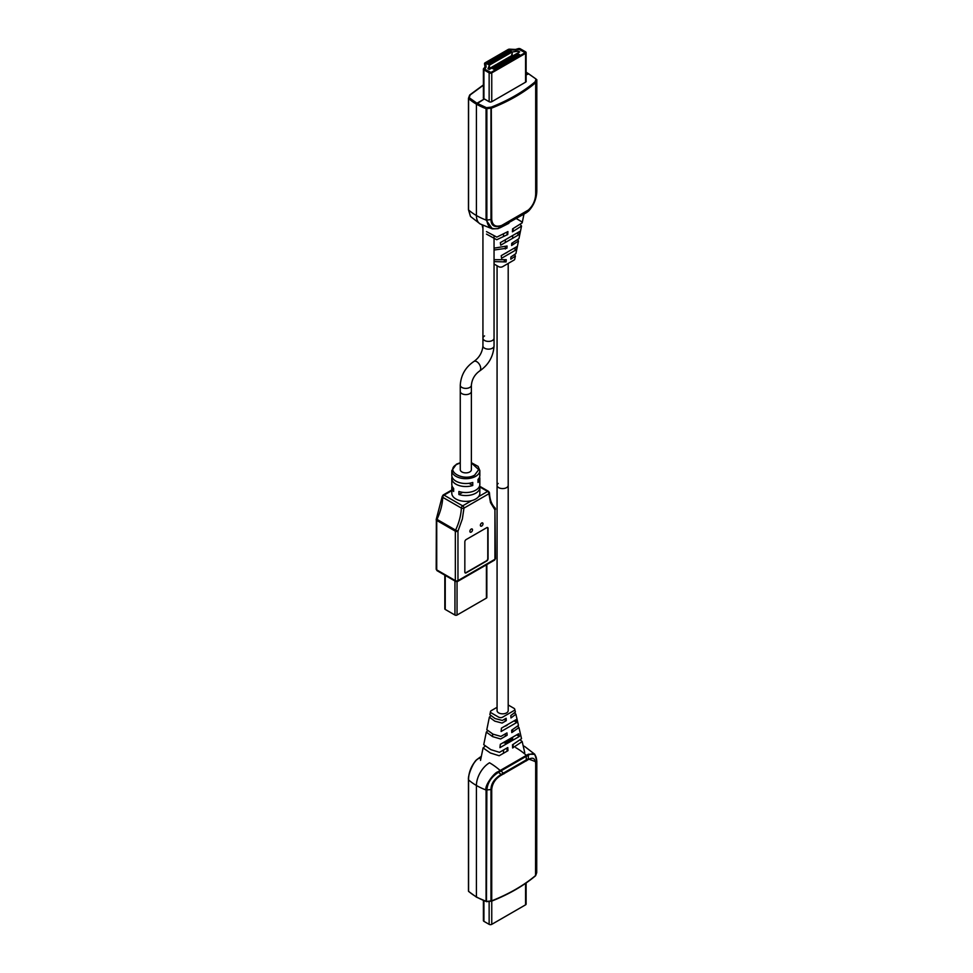 <?xml version="1.0" encoding="UTF-8"?>
<svg xmlns="http://www.w3.org/2000/svg" width="973" height="973" viewBox="0 0 973 973"><rect width="100%" height="100%" fill="white"/><g stroke="black" fill="none" stroke-linecap="round" stroke-linejoin="round"><path stroke-width="1.46" d="M468.56 890.854L469.047 891.718M536.67 759.816L534.785 754.282L528.363 754.221L497.896 771.808C494.175 772.586 484.226 786.014 486.086 790.015A60.241 34.785 180 0 1 476.417 785.479A18.536 10.703 120 0 1 489.528 762.783A18.536 10.703 120 0 0 476.417 785.479L476.417 896.875A60.241 34.785 180 0 1 468.585 891.304L468.572 779.908C467.247 776.223 473.9 760.874 476.904 759.682L481.331 756.435M478.971 757.979L481.343 756.386M468.548 779.47L468.548 779.47C468.706 772.343 471.37 765.824 476.539 759.913L478.765 758.162A60.241 34.785 -120 0 1 480.844 758.806M486.464 901.667L486.853 790.027C487.534 782.791 491.353 776.94 498.285 772.465L528.728 754.89C533.788 752.433 536.451 754.549 536.719 761.239L536.719 872.623L536.816 761.032L534.785 754.282L525.006 746.729A18.536 10.703 120 0 0 523.219 746.036A18.536 10.703 120 0 1 525.006 746.729L523.133 745.707M486.464 901.472L476.575 897.215L468.597 891.426M483.605 920.093A1.849 1.07 0 0 0 483.399 920.592A1.849 1.07 0 0 0 483.934 921.346L489.139 924.35A1.849 1.07 0 0 0 491.754 924.35L525.578 904.829A1.849 1.07 0 0 0 526.113 904.075L526.113 882.985M508.198 263.452L508.198 710.618A5.558 3.211 0 0 1 504.768 713.586A5.558 3.211 0 0 1 498.699 712.893A5.558 3.211 0 0 1 497.069 710.618L497.069 485.369A5.558 3.211 0 0 0 500.511 488.337A5.558 3.211 0 0 0 506.568 487.643A5.558 3.211 0 0 0 508.198 485.369A5.558 3.211 180 0 1 506.568 487.643A5.558 3.211 180 0 1 500.511 488.337A5.558 3.211 180 0 1 497.069 485.369A5.558 3.211 180 0 1 498.188 483.447M492.606 733.934L492.606 735.673M503.163 742.679L505.328 743.007L505.328 741.426M505.328 736.293L505.328 733.861M505.328 743.007L512.662 738.775L512.662 737.193M512.662 732.049L512.662 729.628M535.831 874.593L536.695 872.185M486.488 901.655L491.572 901.168C508.94 894.272 523.596 885.807 535.551 875.773L535.685 764.048C535.381 758.32 532.924 756.836 528.327 759.572L501.667 774.958C495.658 778.339 492.35 783.168 491.718 789.431L491.73 900.828L486.488 901.655M535.685 764.048L535.758 761.737L528.108 758.843L501.484 774.216C494.515 778.558 491.012 783.666 490.976 789.541L490.964 900.937L491.73 900.828A169.144 97.653 0 0 0 535.685 875.445L535.685 875.445M535.758 761.737L535.88 875.08L535.211 875.846M536.719 872.623L535.88 875.007M468.572 779.908A60.241 34.785 180 0 0 476.417 785.479L476.417 896.875A60.241 34.785 180 0 0 486.074 901.412L486.086 790.015L490.976 789.541A1.107 0.645 179.8 0 0 491.718 789.431M489.528 762.783A60.241 34.785 60 0 1 500.292 770.592L500.596 771.261M515.739 747.641A60.241 34.785 -120 0 1 526.502 755.449L526.928 756.07M507.784 724.484A5.558 3.211 180 0 1 504.744 726.235M500.329 744.309L499.927 747.665L519.387 736.439L518.67 733.727L500.329 744.309M497.069 707.298L491.316 710.618A2.822 1.63 0 0 0 490.501 711.579A2.822 1.63 0 0 0 491.316 712.929L498.638 717.15A2.822 1.63 0 0 0 502.64 717.15L513.951 710.618A2.822 1.63 0 0 0 514.766 709.256A2.822 1.63 0 0 0 513.951 708.308L508.198 704.987M490.574 715.958L489.37 717.15L494.746 721.127L502.104 723.073L506.288 720.652L506.142 718.256L502.336 720.446L495.099 718.573L489.869 714.681L490.501 711.579M516.14 719.655L501.448 728.132L501.095 731.514L516.821 722.44L516.14 719.655M487.461 730.954L486.305 732.122L492.618 736.634L500.681 738.981L507.103 735.272L506.969 732.912L500.9 736.415L492.97 734.141L486.804 729.714L489.37 717.15M485.016 746.279L483.082 747.909L490.368 752.98L499.173 755.753L507.955 750.682L507.784 747.532L499.477 752.324L490.83 749.636L483.739 744.686L486.305 732.122M514.753 709.256L515.386 712.017L510.825 715.544L510.959 717.952L515.897 714.206L518.463 725.384L511.64 730.212L511.774 732.572L518.962 727.524L521.528 738.702L512.467 744.832L512.637 747.982L522.185 741.572L520.567 740.149M518.962 727.524L518.013 726.49M515.897 714.206L514.912 713.16M506.288 720.652L504.136 719.412M519.387 736.439L516.675 734.87M507.955 750.682L507.079 750.171M516.821 722.44L514.06 720.859M526.113 72.343L528.85 73.863L526.113 74.836L528.327 73.559L536.074 79.068L535.077 81.854C523.182 91.839 508.599 100.255 491.304 107.115L486.488 107.699L486.853 108.672L486.074 108.66L486.488 107.699L476.94 103.223L476.417 104.135L484.347 98.954L476.94 103.223L469.205 97.714L470.19 94.928L483.399 85.198M483.399 97.531A1.946 1.119 0 0 0 483.301 97.884A1.946 1.119 0 0 0 483.873 98.674L489.066 101.678A1.946 1.119 0 0 0 491.827 101.678L525.639 82.146A1.946 1.119 0 0 0 526.211 81.355A1.946 1.119 0 0 0 526.113 81.014M483.399 84.919L469.716 94.977L469.4 96.582L470.19 94.928M491.304 107.115L491.718 219.484C492.35 225.383 495.658 227.378 501.667 225.444L528.327 210.059C532.924 205.862 535.381 200.535 535.685 194.089L535.685 82.693L536.816 79.664L536.719 191.28C536.451 198.76 533.788 205.279 528.728 210.825L498.285 228.412C491.353 229.774 487.534 227.001 486.853 220.068L486.086 220.056L486.074 108.66A60.241 34.785 0 0 1 476.417 104.135L476.417 215.532L476.417 104.135A60.241 34.785 0 0 1 468.585 98.553L468.548 209.511L470.482 216.456L468.451 209.718L468.463 98.322L469.582 95.293M526.636 212.576L498.067 228.655L492.374 228.874L486.086 220.056A60.241 34.785 180 0 1 476.417 215.532A18.536 10.703 120 0 0 480.261 224.009A18.536 10.703 120 0 1 476.417 215.532A60.241 34.785 0 0 1 468.572 209.949M515.082 57.285L514.559 55.169L513.258 55.923L513.78 56.531M512.467 58.806L512.467 56.981L510.63 57.443L511.153 58.052M509.84 60.314L509.317 58.198L508.015 58.952L508.538 59.56M507.225 61.834L507.225 60.01L505.388 60.472L505.911 61.068M504.598 63.342L504.075 61.226L502.761 61.98L503.296 62.588M501.983 64.85L501.46 62.734L500.146 63.488L500.669 64.096M499.356 66.371L498.833 64.254L497.519 65.009L498.042 65.617M496.741 67.879L496.218 65.763L494.904 66.517L495.427 67.125M494.114 69.399L494.114 67.575L492.277 68.037L492.8 68.645M517.709 55.777L517.709 53.965L515.872 54.415M516.395 54.719L517.709 53.965M515.082 55.473L513.78 56.227M512.467 56.981L511.153 57.748M509.84 58.502L508.538 59.256M507.225 60.01L505.911 60.776M504.598 61.53L503.296 62.284M501.983 63.038L500.669 63.792M499.356 64.559L498.042 65.313M496.741 66.067L495.427 66.821M494.114 67.575L492.8 68.341M495.95 61.068L494.114 61.53L495.95 61.068M496.948 65.033L496.473 64.4L495.16 65.155L495.646 65.787M495.123 66.091L494.637 65.459M493.323 62.588L491.499 63.038L493.323 62.588M494.333 66.553L493.858 65.921L492.545 66.675L493.019 67.307M492.496 67.611L492.022 66.979M490.708 64.096L488.872 64.559L490.708 64.096M491.706 68.061L491.231 67.429L489.918 68.183L490.404 68.815M489.881 69.119L489.431 68.511M498.577 59.56L496.741 60.01L498.577 59.56M499.575 63.525L499.1 62.892L497.787 63.646L498.261 64.279M497.738 64.583L497.264 63.95M502.202 62.004L501.715 61.372L500.402 62.138L500.888 62.759M499.356 58.502L501.192 58.052L499.356 58.806M500.365 63.063L499.879 62.43M504.817 60.496L504.342 59.864L503.029 60.618L503.503 61.25M501.983 56.981L503.819 56.531L501.983 57.285M502.98 61.554L502.506 60.922M507.444 58.976L506.957 58.344L505.656 59.11L506.13 59.742M504.598 55.473L506.434 55.023L504.598 55.777M505.607 60.034L505.121 59.414M510.059 57.468L509.584 56.835L508.271 57.589L508.745 58.222M507.225 53.965L509.061 53.503L507.225 54.257M508.222 58.526L507.748 57.894M512.686 55.96L512.199 55.327L510.898 56.081L511.372 56.714M509.84 52.445L511.676 51.995L509.84 52.749M510.849 57.018L510.375 56.385M512.199 55.327L511.676 54.415M524.788 52.895L490.976 72.428L484.505 69.119L485.734 67.66L484.724 69.424L490.976 72.428L524.788 52.895M518.718 49.222L525.006 52.603L519.594 49.295L516.541 49.878A2.968 1.715 180 0 1 514.912 50.073L508.952 49.939L514.912 50.073A2.968 1.715 180 0 0 516.541 49.878L518.718 49.222M486.074 66.723A2.968 1.715 180 0 1 486.074 66.869A2.968 1.715 180 0 1 485.734 67.66A2.968 1.715 180 0 0 486.074 66.869A2.968 1.715 180 0 0 486.074 66.723L485.831 63.281L508.952 49.939L485.831 63.281L486.074 66.723M483.934 69.874A1.849 1.07 180 0 1 483.399 69.119A1.849 1.07 180 0 1 483.605 68.621L484.749 67.368A1.849 1.07 180 0 0 484.968 66.869A1.849 1.07 180 0 0 484.955 66.784L484.518 63.671A1.849 1.07 180 0 1 484.505 63.586A1.849 1.07 180 0 1 485.053 62.831L508.161 49.477A1.849 1.07 180 0 1 509.633 49.173L515.009 49.428A1.849 1.07 180 0 0 516.031 49.307L518.208 48.65A1.849 1.07 180 0 1 520.373 48.845L525.578 51.837A1.849 1.07 180 0 1 526.113 52.603A1.849 1.07 180 0 1 525.578 53.357L491.754 72.878A1.849 1.07 180 0 1 489.139 72.878L483.934 69.874L483.934 98.711M492.022 68.183L493.858 67.125L496.218 68.487L494.381 69.545L492.022 68.183M507.748 51.533L509.584 50.474L511.944 51.837L510.107 52.895L507.748 51.533M504.865 55.923L502.506 54.561L504.342 53.503L506.702 54.865L504.865 55.923M497.264 57.589L499.1 56.531L501.46 57.894L499.623 58.952L497.264 57.589M492.022 60.618L493.858 59.56L496.218 60.922L494.381 61.98L492.022 60.618M490.976 63.95L489.139 65.009L486.78 63.646L488.616 62.588L490.976 63.95M489.431 65.142L487.959 68.718L489.261 69.472L519.679 51.922L518.366 51.155L512.175 52.007L489.431 65.142L489.431 69.375M491.754 63.488L489.395 62.126L491.231 61.068L493.591 62.43L491.754 63.488M496.996 60.472L494.637 59.11L496.473 58.052L498.833 59.414L496.996 60.472M504.075 56.385L502.238 57.443L499.879 56.081L501.715 55.023L504.075 56.385M507.48 54.415L505.121 53.053L506.957 51.995L509.317 53.357L507.48 54.415M519.801 54.865L517.977 55.923L515.617 54.561L517.441 53.503L519.801 54.865M514.826 55.023L517.186 56.385L515.349 57.443L512.99 56.081L514.826 55.327M512.722 58.952L510.363 57.589L512.199 56.531L514.559 57.894L512.722 58.952M510.107 60.472L507.748 59.11L509.584 58.052L511.944 59.414L510.107 60.472M509.317 60.922L507.48 61.98L505.121 60.618L506.957 59.56L509.317 60.922M502.506 62.126L504.342 61.068L506.702 62.43L504.865 63.488L502.506 62.126M499.879 63.646L501.715 62.588L504.075 63.95L502.238 65.009L499.879 63.646M499.623 66.517L497.264 65.155L499.1 64.096L501.46 65.459L499.623 66.517M494.637 66.675L496.473 65.617L498.833 66.979L496.996 68.037L494.637 66.675M509.584 52.603L509.584 50.474M504.342 53.503L504.342 55.619M499.1 58.648L499.1 56.531M493.858 61.676L493.858 59.56M488.616 64.705L488.616 62.588M512.175 55.303L512.175 52.007M491.231 61.068L491.231 63.196M496.473 58.052L496.473 60.168M501.715 57.139L501.715 55.023M506.957 51.995L506.957 54.111M518.366 52.676L518.366 51.155M512.662 235.539L512.662 238.276M512.662 242.763L512.662 244.758M505.328 239.772L505.328 242.508M505.328 247.008L505.328 248.991M535.138 81.708L535.88 82.267L535.077 81.854M535.685 82.693A169.144 97.653 180 0 1 491.73 108.076L490.964 108.185L490.976 219.582C491.012 225.663 494.515 227.779 501.484 225.931L528.108 210.557C533.459 205.291 536.05 199.66 535.88 193.663A1.107 0.645 -0.2 0 1 535.88 193.724L535.88 193.724A1.107 0.645 -0.2 0 1 535.685 194.089M528.327 210.059L528.108 210.557C532.961 206.203 535.551 200.596 535.88 193.724L535.843 82.109M491.718 219.484L486.853 220.068L486.853 108.672L490.964 108.185L491.049 107.152M527.561 210.971L528.655 210.995L526.928 212.333M503.941 224.41L500.937 227.366L508.915 223.279M470.482 216.456L480.261 224.009L492.374 228.874L497.896 228.643L500.621 227.548M507.444 252.08A5.558 3.211 180 0 1 505.425 253.248M519.059 234.578L519.789 231.416L500.329 242.654L500.718 245.172L519.059 234.578L516.687 233.216M523.9 214.461L522.197 222.841L512.589 228.886L512.418 231.829L521.528 226.064L518.962 238.616L511.725 243.299L511.603 245.5L518.475 241.024L515.909 253.588L510.91 256.969L510.776 259.219L515.398 256.057L514.766 259.159A2.822 1.63 180 0 1 513.951 260.119L502.64 266.663A2.822 1.63 180 0 1 498.638 266.663L494.053 264.011M501.557 258.271L516.237 249.781L516.918 246.595L501.217 255.668L501.557 258.271M486.488 234.116L496.753 239.723L507.736 234.529L507.918 231.586L496.826 237.108L486.488 231.623M494.053 250.025L506.921 248.2L507.055 245.999L494.053 248.164M494.053 261.615L506.106 261.919L506.24 259.669L494.053 259.718M507.736 234.529L507.079 234.152M506.106 261.919L504.221 260.837M516.833 218.876L521.796 221.808M521.528 226.064L520.263 224.459M518.475 241.024L517.818 239.796M515.398 256.057L514.705 254.78M516.237 249.781L513.829 248.395M471.382 462.953L478.728 469.643L474.678 475.092C463.343 481.866 444.515 470.859 456.702 464.413L460.265 462.953M480.382 525.298A1.849 1.07 -60 0 1 481.185 523.425A1.849 1.07 -60 0 1 482.608 522.939A1.849 1.07 -60 0 1 482.997 523.778A1.849 1.07 -60 0 1 482.194 525.651A1.849 1.07 -60 0 1 480.759 526.15A1.849 1.07 -60 0 1 480.382 525.298M469.886 531.355A1.849 1.07 -60 0 1 470.701 529.482A1.849 1.07 -60 0 1 472.124 528.984A1.849 1.07 -60 0 1 472.513 529.835A1.849 1.07 -60 0 1 471.698 531.708A1.849 1.07 -60 0 1 470.275 532.195A1.849 1.07 -60 0 1 469.886 531.355M479.592 485.965A14.011 8.088 180 0 1 479.835 487.473A14.011 8.088 180 0 1 458.891 494.503L458.891 491.474A14.011 8.088 -0 0 0 479.835 484.445L479.835 478.448A14.011 8.088 180 0 1 478.011 482.462L478.011 479.434A14.011 8.088 -0 0 0 479.835 475.432L479.835 470.579A14.011 8.088 180 0 1 475.444 476.466A14.011 8.088 180 0 1 455.923 476.308A14.011 8.088 180 0 1 451.813 470.579L456.434 464.194L460.265 462.71M479.835 487.473L479.835 493.287A14.011 8.088 180 0 1 478.534 496.692A14.011 8.088 -0 0 1 471.735 500.621A14.011 8.088 180 0 1 455.923 499.003A14.011 8.088 180 0 1 451.813 493.287L451.813 487.473A14.011 8.088 180 0 1 452.056 485.965M479.592 476.94A14.011 8.088 180 0 1 479.835 478.448M451.813 470.579L451.813 475.432A14.011 8.088 -0 0 0 455.923 481.149A14.011 8.088 -0 0 0 472.756 482.462L472.756 485.478A14.011 8.088 180 0 1 455.923 484.177A14.011 8.088 180 0 1 451.813 478.448A14.011 8.088 180 0 1 452.056 476.94M471.382 391.255A5.558 3.211 180 0 1 471.382 391.389L471.382 469.679A5.558 3.211 180 0 1 467.952 472.647A5.558 3.211 180 0 1 461.895 471.941A5.558 3.211 180 0 1 460.265 469.679L460.265 391.389A5.558 3.211 180 0 1 460.265 391.255M471.382 391.389A5.558 3.211 180 0 1 467.952 394.357A5.558 3.211 180 0 1 461.895 393.664A5.558 3.211 180 0 1 460.265 391.389A5.558 3.211 0 0 0 463.695 394.357A5.558 3.211 0 0 0 469.752 393.664A5.558 3.211 0 0 0 471.382 391.389L471.382 385.174C471.99 379.239 474.715 374.532 479.543 371.041L479.543 371.041C488.47 365.021 493.299 356.653 494.053 345.926L494.053 338.203A5.558 3.211 0 0 1 492.423 340.465A5.558 3.211 0 0 1 486.366 341.158A5.558 3.211 0 0 1 482.936 338.203A5.558 3.211 0 0 0 486.488 341.195A5.558 3.211 0 0 0 494.053 338.203L494.053 235.989M468.998 483.313L472.756 485.478M451.813 478.448L451.813 484.445A14.011 8.088 -0 0 0 453.649 488.446L453.649 491.474A14.011 8.088 180 0 1 451.813 487.473M458.891 494.503L462.661 492.326M451.813 490.003L443.116 495.026A1.849 1.07 60 0 1 444.041 495.123A1.849 1.07 120 0 0 442.727 497.325A1.849 1.022 -177.9 0 1 442.192 496.571L436.366 518.889L436.986 519.375A1.849 1.07 120 0 0 436.731 520.433A1.849 1.07 180 0 1 436.184 519.667A1.849 1.07 180 0 1 436.512 519.071M486.403 564.827L486.403 598.103A1.484 0.851 -0 0 0 486.841 597.495L486.841 564.571M454.95 581.015L454.95 615.045A1.484 0.851 -0 0 0 457.042 615.045L457.042 581.672M486.403 598.103L457.042 615.045M454.95 615.045L445.245 609.451L445.245 575.42M444.819 575.165L444.819 608.843A1.484 0.851 -0 0 0 445.245 609.451M479.677 486.245L488.543 491.365A1.849 1.07 120 0 1 488.92 492.143A1.849 1.119 177.8 0 1 489.468 492.897A1.849 1.119 177.8 0 1 488.92 493.725L463.963 508.137A1.849 1.022 -177.9 0 1 461.348 508.064A1.849 1.07 -60 0 1 462.649 505.863A1.849 1.07 60 0 1 463.963 508.137L462.37 518.925L457.967 531.173L457.967 580.613A1.849 1.07 -0 0 1 455.34 580.613L455.34 531.173A1.849 1.07 -60 0 1 455.595 530.127L457.967 531.173A1.849 1.07 180 0 1 455.34 531.173L436.731 520.433L436.731 569.874A1.849 1.07 120 0 0 437.108 570.713L436.184 569.108A1.849 1.07 -0 0 0 436.731 569.874L455.34 580.613A1.849 1.07 120 0 0 455.729 581.465L437.108 570.713M495.293 508.624A1.849 1.07 180 0 1 495.464 509.074A1.849 1.07 180 0 1 494.929 509.84A1.849 1.496 -45.6 0 0 494.673 507.565M465.106 572.854A1.849 1.07 120 0 0 465.897 572.708L486.476 560.825A1.849 1.07 -60 0 0 487.777 558.551L487.777 528.29A1.849 1.07 120 0 0 487.522 527.524M494.539 560.12L457.578 581.465A1.849 1.07 60 0 0 457.967 580.613L494.929 559.28A1.849 1.07 -0 0 0 495.464 558.514L494.539 560.12A1.849 1.07 -120 0 0 494.929 559.28L494.929 509.84L490.501 502.615L488.92 493.725A1.849 1.07 -120 0 0 487.619 491.45L479.811 486.95M486.731 560.983L466.152 572.854A1.849 1.07 -60 0 1 465.228 572.951A1.849 1.07 -60 0 1 464.839 572.1L464.839 541.827A1.849 1.07 -60 0 1 466.152 539.565L486.731 527.682A1.849 1.07 -60 0 1 487.655 527.585A1.849 1.07 -60 0 1 488.045 528.436L488.045 558.709A1.849 1.07 -60 0 1 486.731 560.983L486.476 560.825M484.566 335.928A5.558 3.211 0 0 0 482.936 338.203L482.936 345.926A5.558 3.211 0 0 0 484.566 348.2A5.558 3.211 0 0 0 492.423 348.2A5.558 3.211 0 0 0 494.053 345.926M489.139 924.35L489.139 901.266M483.934 900.84L483.934 921.346M525.578 904.829L525.578 883.362M491.754 901.095L491.754 924.35M503.503 753.248L503.503 750.001M507.079 747.933L507.079 751.18M501.667 774.958L497.896 771.808M503.941 773.876L500.621 770.446M526.478 760.85A1.107 0.693 -125 0 0 526.271 760.168L526.235 755.656M528.327 759.572L528.363 754.221M490.964 900.937L486.853 901.412M536.719 761.239L535.88 763.623M469.4 95.731L470.129 95.074M489.139 101.703L489.139 72.878M491.754 72.878L491.754 101.703M525.578 82.182L525.578 53.357M507.079 232.061L507.079 234.907M503.503 236.5L503.503 234.128M486.464 108.733L486.488 107.699M526.478 211.396A1.107 0.705 55.2 0 1 526.271 211.883L526.661 212.515M501.667 225.444L498.285 228.412M536.719 191.28L535.88 193.663M526.113 72.124L536.074 79.068M536.816 79.677L536.816 191.073C536.537 198.723 533.812 205.364 528.655 210.995L528.485 211.068M436.986 519.375A41.535 23.972 120 0 0 442.727 497.325L461.348 508.064A41.535 23.972 -60 0 1 455.595 530.127L436.986 519.375M451.813 490.635L444.041 495.123L462.649 505.863L471.735 500.621M495.464 558.514L494.916 507.76C491.608 504.513 489.796 499.563 489.468 492.897L488.543 491.365A1.849 1.07 120 0 0 487.619 491.45L478.534 496.692M460.265 391.389L460.265 385.174C460.971 375.019 465.544 367.101 473.985 361.421L473.997 361.409A5.558 3.211 60 0 1 476.77 361.688A5.558 3.211 60 0 1 480.407 366.578A5.558 3.211 60 0 1 479.543 371.041L479.543 371.041M460.265 385.174A5.558 3.211 0 0 0 461.895 387.449A5.558 3.211 0 0 0 469.752 387.449A5.558 3.211 0 0 0 471.382 385.174M481.367 756.276L476.612 759.755C471.455 765.374 468.743 772.015 468.451 779.677L468.463 891.061M483.399 900.609L483.399 920.592M513.16 747.678L513.16 744.418M524.751 752.701L522.185 741.572M480.516 760.412L483.082 747.909M483.399 98.224L483.399 69.119M526.113 81.696L526.113 52.603M497.069 265.751L497.069 485.369M513.16 228.558L513.16 231.404M482.134 225.043L482.936 228.546M436.366 518.889L436.184 569.108M443.116 495.026L442.192 496.571M471.382 462.71L478.084 466.383L479.835 470.579M457.578 581.465L455.729 581.465M473.997 361.409L473.997 361.409C479.312 357.59 482.292 352.433 482.936 345.926M482.936 225.444L482.936 338.203"/></g></svg>
